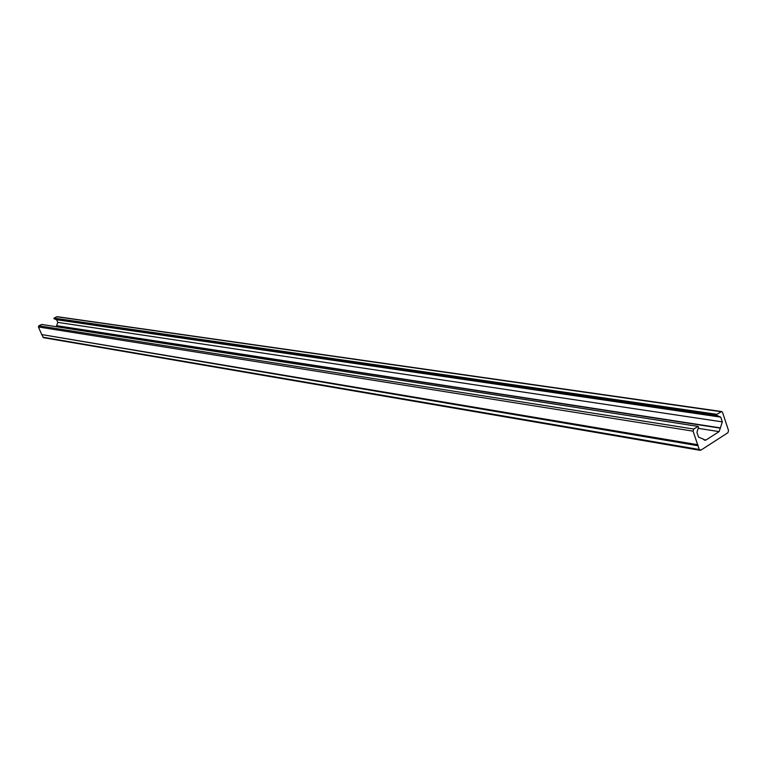 <?xml version="1.0" encoding="UTF-8"?>
<svg xmlns="http://www.w3.org/2000/svg" width="767" height="767" viewBox="0 0 767 767"><rect width="100%" height="100%" fill="white"/><g stroke="black" fill="none" stroke-linecap="round" stroke-linejoin="round"><path stroke-width="1.15" d="M42.032 334.613L697.989 445.723L697.912 444.745L41.734 334.556L38.427 326.963L693.09 431.159L693.751 429.041L698.028 426.394L698.574 427.066L696.925 432.339L698.526 437.104L703.195 439.069M41.696 324.451L38.82 325.802L38.427 326.963M41.543 324.422L697.912 426.385M53.92 318.593L716.742 415.187L716.877 414.314L53.987 318.113L53.978 318.727L716.819 415.436L720.74 417.133L722.303 421.879L720.328 428.149L56.576 325.812L56.576 326.752M53.978 318.727L56.643 319.734L57.784 322.38L56.576 325.812M716.877 414.314L721.651 411.534L57.142 316.666L53.987 318.113M721.651 411.534L722.543 412.378L728.564 430.623L727.912 432.722L700.846 450.171L699.255 449.5L697.989 445.723M41.955 335.074L43.46 337.662L700.118 450.334M697.673 444.793L693.09 431.159M703.301 439.079L704.739 440.287L706.033 439.99L719.072 431.61L720.328 428.149M693.751 429.041L38.82 325.802M720.434 427.89L56.643 325.678M56.691 316.742L720.97 411.697M699.255 449.5L42.875 337.183M706.033 439.99L703.607 439.596M719.072 431.61L698.171 428.341M722.303 421.879L57.784 322.38M720.74 417.133L56.643 319.734M41.619 324.431L698.028 426.394"/></g></svg>
